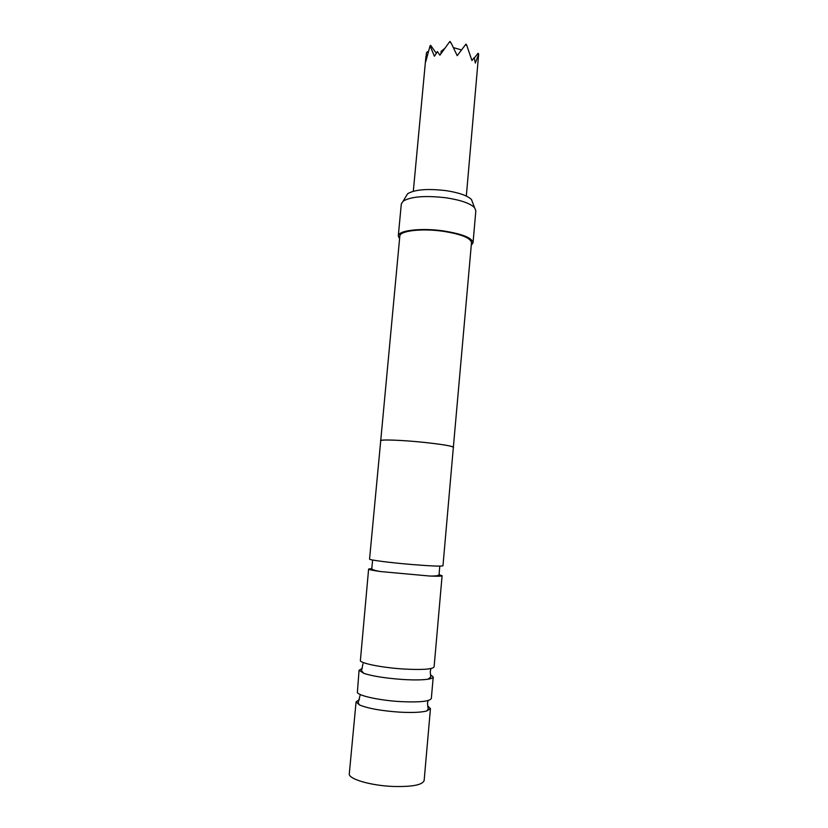<?xml version="1.0" encoding="UTF-8"?>
<svg xmlns="http://www.w3.org/2000/svg" width="828" height="828" viewBox="0 0 828 828"><rect width="100%" height="100%" fill="white"/><g stroke="black" fill="none" stroke-linecap="round" stroke-linejoin="round"><path stroke-width="1.24" d="M368.615 569.043L360.356 660.899C362.467 663.756 383.25 667.741 403.464 669.003C422.435 670.028 432.651 669.324 434.11 666.871L442.1 575.729C441.893 576.267 437.795 576.371 429.825 576.04L380.632 571.558C372.724 570.451 368.719 569.612 368.615 569.043L371.917 568.557M359.062 670.256L357.365 692.601C359.435 696.027 380.228 700.457 400.514 701.606C419.558 702.496 429.835 701.44 431.336 698.439L433.22 677.004C433.116 677.946 431.357 678.691 427.952 679.219C422.063 680.057 413.586 680.14 402.511 679.467C385.672 678.246 372.786 676.217 363.844 673.381L359.062 670.256L362.24 668.455M369.557 559.097C368.708 559.956 390.847 562.802 412.893 564.603C431.657 566.083 441.676 566.476 442.97 565.772L453.351 447.337C452.243 446.033 442.442 444.388 423.946 442.38C402.18 440.092 380.104 439.306 380.725 440.734L369.557 559.097M453.433 47.631L461.517 49.949M440.889 53.82L441.117 51.357L444.915 48.231M465.036 45.312L466.009 44.122L466.609 44.929L465.036 45.312L457.211 55.673L451.094 42.952L449.438 42.021L439.896 55.197L437.432 51.553L434.441 56.242L430.053 45.882L425.758 61.645L426.441 52.847L427.434 51.667L427.776 52.164M405.855 196.65L407.593 193.752C414.807 189.488 427.703 188.463 446.302 190.678C459.157 192.707 467.561 195.667 471.505 199.569L472.684 202.736M471.267 245.264L473.036 242.78L475.841 210.736L474.506 207.6C470.149 203.346 460.772 200.097 446.385 197.84C425.571 195.387 411.174 196.474 403.184 201.111L401.311 203.947L398.289 235.97L399.572 238.743M430.425 674.654L433.22 677.004M427.6 705.818L430.446 708.633L426.596 711.045C420.872 712.432 411.858 712.794 399.562 712.142C381.284 710.848 367.911 708.447 359.435 704.928L356.081 701.865L359.393 699.608M430.446 708.633L424.143 780.535C422.497 784.985 412.065 786.952 392.845 786.445C370.261 785.544 348.029 778.858 349.302 773.725L356.081 701.865M438.933 574.653L442.1 575.729M453.33 447.586L471.494 242.666C470.708 237.967 461.227 234.179 443.063 231.281C421.68 228.176 399.582 230.836 399.82 236.135L380.694 440.982M453.558 447.358C452.45 446.054 442.597 444.388 423.988 442.369C402.097 440.072 379.886 439.275 380.518 440.713M473.036 242.78C472.219 237.884 462.334 233.931 443.394 230.908C421.079 227.669 398.03 230.453 398.289 235.97M430.053 45.882L430.581 45.261L436.284 53.251M474.268 58.053L478.077 53.261L478.667 54.058L475.344 63.063L474.175 57.712L471.95 60.547L466.609 44.929M466.33 196.07L478.667 54.058M449.438 42.021L449.966 41.4L451.094 42.952M362.974 663.839L361.505 670.742L363.844 673.381M360.014 695.582L358.172 702.827L359.435 704.928M372.517 560.98L371.865 567.77C370.592 569.105 373.511 570.368 380.632 571.558M439.709 567.097L439.13 573.887C440.134 575.429 437.039 576.143 429.825 576.04M428.086 700.55L427.476 703.179L428.221 709.203L426.596 711.045M430.974 668.548L430.249 671.601L430.736 677.045L427.952 679.219M413.317 191.247L425.923 56.501M407.593 193.752L403.184 201.111M471.505 199.569L474.506 207.6"/></g></svg>
